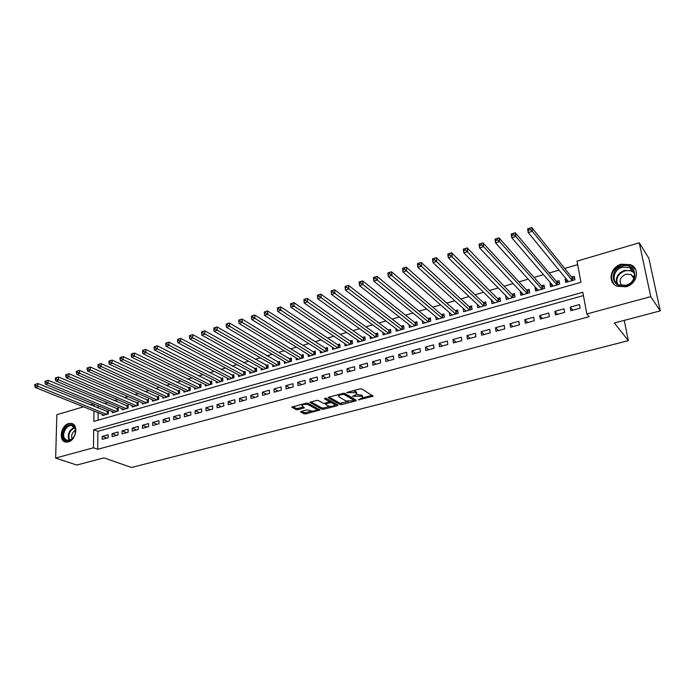 <?xml version="1.0" encoding="UTF-8"?>
<svg xmlns="http://www.w3.org/2000/svg" width="695" height="695" viewBox="0 0 695 695"><rect width="100%" height="100%" fill="white"/><g stroke="black" fill="none" stroke-linecap="round" stroke-linejoin="round"><path stroke-width="1.04" d="M358.42 399.842L373.163 396.193L361.843 388.957L359.975 388.887L346.536 392.579L355.527 392.632L356.856 394.256L352.582 396.367L361.383 396.176L362.321 396.741L362.694 397.757L358.42 399.842M68.727 423.559L71.429 423.42C78.83 424.384 76.198 440.204 68.292 441.942L65.704 442.072C58.232 441.117 60.856 425.357 68.727 423.559M621.391 264.204L630.565 264.717C640.416 268.574 637.245 284.125 625.995 286.757L617.169 286.305C607.117 282.535 610.141 266.958 621.391 264.204M301.23 411.388L300.761 412.039L304.115 413.803L305.904 413.855L320.013 410.024L307.954 403.213L306.113 403.161L291.839 407.105L296.148 409.624L297.973 409.676L304.384 407.817L301.804 405.515C303.559 404.273 305.757 404.03 308.398 404.768L316.26 409.034L316.633 409.885C314.896 411.11 312.724 411.362 310.118 410.632L306.999 409.885L301.23 411.388M93.981 410.997L93.834 421.396L580.951 282.292L577.024 261.155L639.261 242.79L648.895 258.349L660.25 310.865L614.345 322.993L628.341 340.672L131.485 467.483L103.981 457.857L76.763 465.051L55.635 458.048L56.851 414.698L83.548 406.818M660.25 310.865L650.755 296.626L586.849 313.958L582.81 292.274L93.721 429.736L93.477 447.789L55.635 458.048M583.426 295.592L97.908 431.317L97.691 449.291L589.134 316.694L586.849 313.958M97.691 449.291L93.477 447.789M339.977 404.481L341.784 404.542L355.727 400.919L356.3 400.242L344.859 393.448L343 393.387L328.848 397.132L328.318 397.827L339.977 404.481L339.872 403.204L348.334 401.536M337.396 405.68L323.688 409.233L321.889 409.181L309.848 402.344L316.416 400.424L318.258 400.485L323.097 403.187L324.921 403.239L329.517 401.858L324.383 398.704L326.042 398.261L337.926 405.011L337.396 405.68L337.31 404.664M102.469 414.394L102.452 415.567L108.316 413.881L108.342 410.927L106.63 411.423M112.26 411.553L112.251 412.752L118.176 411.04L118.185 408.078L116.456 408.582M122.155 408.677L122.146 409.902L128.141 408.182L128.141 405.202L126.394 405.706M132.154 405.767L132.154 407.027L138.209 405.289L138.201 402.301L136.437 402.805M142.267 402.831L142.275 404.116L148.391 402.362L148.374 399.356L146.584 399.877M152.483 399.86L152.492 401.18L158.686 399.399L158.651 396.385L156.844 396.906M162.812 396.854L162.83 398.209L169.085 396.411L169.041 393.387L167.217 393.909M173.255 393.813L173.281 395.203L179.605 393.387L179.545 390.347L177.703 390.885M183.819 390.738L183.845 392.171L190.239 390.329L190.169 387.28L188.302 387.819M194.487 387.628L194.53 389.104L200.994 387.245L200.907 384.179L199.022 384.717M205.286 384.483L205.329 385.994L211.871 384.118L211.767 381.034L209.855 381.59M216.197 381.303L216.249 382.858L222.86 380.956L222.747 377.863L220.819 378.419M227.239 378.08L227.3 379.687L233.989 377.759L233.859 374.657L231.904 375.222M238.394 374.822L238.472 376.473L245.231 374.527L245.092 371.408L243.111 371.981M249.687 371.521L249.766 373.224L256.611 371.26L256.446 368.124L254.448 368.706M261.103 368.185L261.198 369.94L268.114 367.95L267.94 364.805L265.916 365.388M272.649 364.805L272.753 366.621L279.755 364.606L279.564 361.443L277.522 362.034M284.333 361.391L284.446 363.259L291.526 361.226L291.327 358.047L289.259 358.646M296.148 357.925L296.279 359.854L303.446 357.795L303.22 354.606L301.126 355.214M308.102 354.415L308.25 356.413L315.495 354.337L315.261 351.131L313.141 351.74M320.204 350.862L320.36 352.938L327.692 350.827L327.441 347.613L325.295 348.23M332.436 347.265L332.618 349.411L340.037 347.283L339.768 344.051L337.596 344.677M344.824 343.617L345.015 345.849L352.53 343.695L352.235 340.446L350.045 341.08M357.352 339.924L357.569 342.244L365.17 340.055L364.858 336.797L362.642 337.44M370.035 336.18L370.27 338.595L377.967 336.38L377.637 333.105L375.387 333.748M382.867 332.384L383.127 334.894L390.92 332.662L390.573 329.369L388.296 330.021M395.855 328.535L396.141 331.159L404.03 328.891L403.656 325.581L401.354 326.25M409.007 324.626L409.32 327.371L417.304 325.078L416.913 321.75L414.585 322.428M422.317 320.664L422.656 323.54L430.735 321.212L430.327 317.876L427.972 318.553M435.782 316.651L436.156 319.657L444.348 317.302L443.914 313.949L441.525 314.644M449.422 312.568L449.83 315.73L458.118 313.341L457.675 309.97L455.251 310.674M463.226 308.415L463.678 311.742L472.07 309.336L471.601 305.948L469.151 306.66M477.309 304.297L480.097 307.025M477.222 304.323L477.708 307.72L486.205 305.27L485.709 301.873L483.225 302.586M491.608 300.162L494.206 302.977M491.4 300.223L491.904 303.637L500.513 301.161L500 297.738L497.481 298.468M506.099 295.983L508.497 298.867M505.769 296.079L506.29 299.502L515.012 296.991L514.474 293.559L511.928 294.298M520.772 291.735L520.312 291.874L522.979 294.706M520.312 291.874L520.868 295.314L529.703 292.769L529.13 289.32L526.549 290.067M535.645 287.443L535.054 287.608L537.643 290.493M535.054 287.608L535.628 291.066L544.576 288.495L543.985 285.028L541.37 285.784M550.709 283.091L549.98 283.299L552.499 286.218M549.98 283.299L550.588 286.774L559.649 284.168L559.032 280.684L556.391 281.449M570.83 310.708L580.143 308.154L579.482 304.566L570.187 307.138L570.83 310.708M555.461 314.931L564.653 312.403L564.027 308.841L554.845 311.369L555.461 314.931M540.302 319.092L549.371 316.599L548.772 313.045L539.711 315.547L540.302 319.092M525.342 323.192L534.299 320.734L533.717 317.207L524.777 319.674L525.342 323.192M510.573 327.249L519.408 324.826L518.852 321.307L510.034 323.748L510.573 327.249M495.995 331.254L504.718 328.857L504.188 325.364L495.483 327.762L495.995 331.254M481.609 335.198L490.218 332.836L489.714 329.361L481.114 331.732L481.609 335.198M467.405 339.099L475.91 336.771L475.423 333.305L466.936 335.65L467.405 339.099M453.383 342.948L461.775 340.646L461.315 337.197L452.932 339.516L453.383 342.948M439.535 346.753L447.823 344.477L447.38 341.045L439.11 343.33L439.535 346.753M425.861 350.506L434.045 348.256L433.628 344.85L425.462 347.1L425.861 350.506M412.361 354.215L420.44 351.991L420.041 348.595L411.979 350.827L412.361 354.215M399.026 357.873L407.001 355.684L406.627 352.304L398.661 354.502L399.026 357.873M385.855 361.487L393.735 359.324L393.379 355.962L385.508 358.134L385.855 361.487M372.841 365.066L380.625 362.92L380.295 359.576L372.52 361.721L372.841 365.066M359.984 368.593L367.681 366.482L367.36 363.146L359.68 365.266L359.984 368.593M347.291 372.077L354.893 369.992L354.589 366.673L347.005 368.767L347.291 372.077M334.747 375.517L342.253 373.458L341.975 370.157L334.477 372.225L334.747 375.517M322.35 378.923L329.769 376.89L329.508 373.597L322.098 375.647L322.35 378.923M310.1 382.285L317.433 380.269L317.189 377.003L309.866 379.027L310.1 382.285M297.999 385.612L305.244 383.623L305.018 380.365L297.781 382.363L297.999 385.612M286.036 388.896L293.194 386.924L292.986 383.683L285.836 385.656L286.036 388.896M274.212 392.136L281.293 390.199L281.101 386.967L274.03 388.922L274.212 392.136M262.528 395.342L269.521 393.422L269.347 390.216L262.363 392.145L262.528 395.342M250.982 398.513L257.897 396.619L257.732 393.422L250.826 395.325L250.982 398.513M239.558 401.649L246.395 399.773L246.247 396.593L239.428 398.478L239.558 401.649M228.273 404.751L235.032 402.892L234.901 399.729L228.151 401.588L228.273 404.751M217.109 407.817L223.79 405.984L223.677 402.822L217.005 404.664L217.109 407.817M206.076 410.841L212.687 409.034L212.583 405.889L205.981 407.713L206.076 410.841M195.165 413.838L201.698 412.048L201.611 408.921L195.087 410.719L195.165 413.838M184.375 416.8L190.838 415.028L190.76 411.918L184.314 413.699L184.375 416.8M173.707 419.728L180.101 417.973L180.031 414.88L173.654 416.635L173.707 419.728M163.16 422.63L169.476 420.892L169.424 417.808L163.117 419.545L163.16 422.63M152.718 425.496L158.973 423.776L158.929 420.701L152.691 422.43L152.718 425.496M142.397 428.329L148.574 426.626L148.556 423.568L142.379 425.279L142.397 428.329M132.189 431.126L138.296 429.449L138.288 426.409L132.18 428.094L132.189 431.126M122.085 433.906L128.132 432.247L128.132 429.206L122.094 430.874L122.085 433.906M112.095 436.642L118.072 435.001L118.089 431.986L112.112 433.637L112.095 436.642M108.151 434.731L102.235 436.364L102.208 439.362L108.125 437.737L108.151 434.731M577.667 264.639L564.688 268.452M558.98 270.129L549.25 272.987M543.481 274.673L534.012 277.453M528.2 279.164L518.983 281.866M513.119 283.586L504.153 286.227M498.237 287.956L489.506 290.519M483.555 292.274L475.059 294.767M469.055 296.522L460.794 298.954M454.747 300.727L446.711 303.089M440.621 304.87L432.803 307.173M426.678 308.962L419.076 311.195M412.917 313.011L405.524 315.183M399.321 316.998L392.136 319.109M385.899 320.942L378.914 322.993M372.642 324.834L365.857 326.824M359.558 328.674L352.956 330.612M346.623 332.471L340.22 334.347M333.852 336.224L327.632 338.048M321.238 339.924L315.191 341.697M308.771 343.582L302.907 345.302M296.461 347.196L290.762 348.873M284.29 350.767L278.764 352.391M272.266 354.302L266.906 355.875M260.39 357.786L255.187 359.315M248.645 361.235L243.606 362.712M237.038 364.64L232.156 366.074M225.571 368.011L220.836 369.401M214.234 371.339L209.647 372.685M203.027 374.631L198.588 375.934M191.942 377.88L187.65 379.14M180.987 381.095L176.834 382.32M170.153 384.274L166.14 385.456M159.45 387.419L155.567 388.566M148.86 390.529L145.107 391.632M138.383 393.605L134.761 394.673M128.028 396.645L124.527 397.67M117.776 399.651L114.406 400.641M107.647 402.631L104.398 403.587M98.212 405.81L98.186 407.991M98.125 412.656L98.038 420.197M565.973 278.678L565.113 278.921L565.739 282.413L574.93 279.772L574.287 276.271L571.603 277.053M628.341 340.672L624.258 320.369M639.261 242.79L650.755 296.626M90.341 404.811L93.486 403.882M94.077 404.125L94.042 406.314M97.908 431.317L93.721 429.736M565.113 278.921L567.546 281.892M570.187 307.138L572.793 310.17M554.845 311.369L557.546 314.357M539.711 315.547L542.491 318.484M524.777 319.674L527.635 322.567M510.034 323.748L512.971 326.589M495.483 327.762L498.497 330.568M481.114 331.732L484.207 334.486M466.936 335.65L470.098 338.361M452.932 339.516L456.163 342.183M439.11 343.33L442.411 345.962M425.462 347.1L428.824 349.689M411.979 350.827L415.402 353.381M398.661 354.502L402.153 357.013M385.508 358.134L389.061 360.609M372.52 361.721L376.125 364.163M359.68 365.266L363.346 367.672M347.005 368.767L350.723 371.13M334.477 372.225L338.248 374.562M322.098 375.647L325.929 377.941M309.866 379.027L313.749 381.286M297.781 382.363L301.708 384.587M285.836 385.656L289.815 387.853M274.03 388.922L278.052 391.085M262.363 392.145L266.428 394.274M250.826 395.325L254.935 397.427M239.428 398.478L243.58 400.546M228.151 401.588L232.347 403.63M217.005 404.664L221.236 406.679M205.981 407.713L210.255 409.694M195.087 410.719L199.396 412.674M184.314 413.699L188.658 415.627M173.654 416.635L178.042 418.538M163.117 419.545L167.53 421.422M152.691 422.43L157.139 424.28M142.379 425.279L146.862 427.104M132.18 428.094L136.698 429.892M122.094 430.874L126.638 432.655M112.112 433.637L116.691 435.383M102.235 436.364L106.848 438.085M362.616 396.975L362.199 395.455L362.321 396.741M356.726 394.421L362.199 395.455M356.787 393.448L356.361 391.902L356.474 393.205M352.93 390.755L356.361 391.902M362.668 397.801L372.164 395.333M329.135 397.062L339.872 403.204M353.99 400.059L355.38 399.695M353.546 400.737L353.946 400.268L343.877 394.317L340.837 394.734L338.665 395.907L339.082 396.967L346.006 400.998L353.546 400.737M354.007 400.32L353.825 398.982L353.946 400.268M344.216 393.283L353.825 398.982M338.595 394.552L338.621 395.394M336.997 404.481L334.677 405.089M329.786 406.358L323.592 407.974L323.688 409.233M310.839 401.901L321.794 407.913L323.592 407.974M329.5 401.623L329.282 400.251L325.581 398.148M328.04 405.941C330.655 406.679 332.853 406.419 334.634 405.159L334.286 404.308L331.593 402.787L329.769 402.726L325.19 404.099L328.04 405.941M334.59 404.542L334.182 403.031L334.286 404.308M329.482 401.493L331.489 401.502L334.182 403.031M316.59 409.286L316.164 407.765L316.26 409.034M306.608 403.065L316.164 407.765M301.665 404.334L301.752 404.855M292.873 406.662L296.07 408.347L297.886 408.408L303.289 406.983M301.639 411.284L304.028 412.543L305.817 412.595L311.794 411.04M316.685 409.772L318.927 409.19M567.928 281.788L567.824 280.928M528.556 230.158L530.216 229.637L529.955 228.125L528.296 228.646L528.243 232.599L527.609 228.82L531.753 227.517L532.396 231.296L528.243 232.599L568.414 281.649M574.713 278.608L571.976 277.514L531.753 227.517L529.955 228.125M572.237 280.545L532.396 231.296L530.216 229.637M527.609 228.82L528.296 228.646M622.034 266.202C635.934 261.641 640.286 282.187 626.013 285.697C612.026 290.032 608.021 269.703 622.034 266.202M626.073 285.263C635.074 283.152 637.602 270.711 629.705 267.627L622.381 267.219C613.39 269.417 610.957 281.875 618.984 284.898L626.073 285.263M634.153 277.687L631.077 274.49L625.934 274.195C619.957 277.114 618.611 280.928 621.886 285.645M635.795 269.929L630.851 265.273L621.738 264.769C611.739 269.486 609.133 275.95 613.92 284.168M633.301 276.193L632.276 276.262M74.834 427.416L75.164 428.172C76.233 432.36 75.086 436.121 71.715 439.448C68.249 441.942 65.53 441.62 63.558 438.502C59.431 431.108 71.159 419.528 74.834 427.416M75.225 433.784L75.147 428.685L71.941 425.67C67.085 424.358 61.646 433.428 64.4 438.241L67.363 440.604L71.95 439.118L74.278 436.208M75.512 430.292C72.15 432.368 71.003 435.27 72.08 438.988L72.089 439.005M71.429 423.42L72.089 423.733C66.068 422.1 59.318 433.333 62.724 439.318L65.747 442.081M552.846 286.123L552.734 285.437M512.067 235.353L513.701 234.84L513.457 233.329L511.824 233.85L511.789 237.768L511.19 234.007L515.273 232.721L515.881 236.482L511.789 237.768L553.22 286.01M559.432 282.943L556.773 281.901L515.273 232.721L513.457 233.329M556.999 284.924L515.881 236.482L513.701 234.84M511.19 234.007L511.824 233.85M537.965 290.397L537.887 289.937M495.822 240.47L497.429 239.966L497.203 238.463L495.587 238.976L495.57 242.859L494.996 239.123L499.027 237.846L499.601 241.591L495.57 242.859L538.234 290.319M544.359 287.226L541.77 286.236L499.027 237.846L497.203 238.463M541.961 289.25L499.601 241.591L497.429 239.966M494.996 239.123L495.587 238.976M479.802 245.517L481.392 245.022L481.175 243.528L479.585 244.032L479.585 247.88L479.037 244.162L483.008 242.911L483.564 246.629L479.585 247.88L523.439 294.576M529.486 291.457L526.958 290.51L483.008 242.911L481.175 243.528M527.114 293.516L483.564 246.629L481.392 245.022M479.037 244.162L479.585 244.032M464.017 250.495L465.58 250L465.372 248.515L463.808 249.01L463.826 252.832L463.313 249.131L467.222 247.898L467.744 251.599L463.826 252.832L508.827 298.772M514.795 295.636L512.345 294.732L467.222 247.898L465.372 248.515M512.467 297.729L465.58 250M463.313 249.131L463.808 249.01M448.449 255.404L449.995 254.917L449.795 253.44L448.249 253.927L448.292 257.706L447.806 254.031L451.654 252.806L452.158 256.498L448.292 257.706L494.414 302.916M500.304 299.754L497.915 298.893L451.654 252.806L449.795 253.44M498.002 301.882L449.995 254.917M447.806 254.031L448.249 253.927M433.098 260.234L434.627 259.756L434.445 258.288L432.916 258.766L432.968 262.519L432.507 258.861L436.312 257.654L436.781 261.329L432.968 262.519L480.176 307.008M485.996 303.828L483.668 303.011L436.312 257.654L434.445 258.288M483.72 305.991L434.627 259.756M417.973 265.004L419.476 264.534L419.293 263.075L417.791 263.544L417.869 267.262L417.426 263.622L421.179 262.441L421.622 266.089L417.869 267.262L466.119 311.047M471.87 307.859L469.603 307.068L421.179 262.441L419.293 263.075M469.62 310.04L419.476 264.534M403.048 269.712L404.525 269.243L404.36 267.792L402.883 268.253L402.97 271.945L402.553 268.322L406.254 267.149L406.671 270.781L402.97 271.945L452.245 315.035M457.918 311.829L455.711 311.082L406.254 267.149L404.36 267.792M455.694 314.044L404.525 269.243M388.323 274.351L389.791 273.891L389.634 272.44L388.166 272.9L388.27 276.558L387.888 272.953L391.537 271.797L391.928 275.411L388.27 276.558L438.536 318.97M444.148 315.756L441.994 315.043L391.537 271.797L389.634 272.44M441.951 317.989L389.791 273.891M373.806 278.921L375.248 278.469L375.1 277.027L373.658 277.487L373.78 281.11L373.415 277.522L377.011 276.384L377.385 279.981L373.78 281.11L425.01 322.862M430.544 319.639L428.45 318.953L377.011 276.384L375.1 277.027M428.372 321.898L375.248 278.469M359.48 283.438L360.905 282.987L360.774 281.553L359.35 282.005L359.48 285.602L359.141 282.031L362.694 280.91L363.033 284.49L359.48 285.602L411.64 326.702M417.113 323.47L415.071 322.819L362.694 280.91L360.774 281.553M414.967 325.746L360.905 282.987M345.354 287.886L346.762 287.443L346.631 286.019L345.224 286.462L345.372 290.032L345.059 286.479L348.56 285.376L348.881 288.929L345.372 290.032L398.435 330.499M403.847 327.258L401.858 326.633L348.56 285.376L346.631 286.019M401.719 329.552L346.762 287.443M331.411 292.282L332.801 291.848L332.679 290.423L331.298 290.866L331.454 294.411L331.159 290.866L334.616 289.78L334.921 293.316L331.454 294.411L385.395 334.243M390.738 331.002L388.8 330.403L334.616 289.78L332.679 290.423M388.635 333.313L332.801 291.848M317.658 296.617L319.022 296.183L318.918 294.776L317.546 295.21L317.719 298.72L317.45 295.201L320.864 294.124L321.142 297.651L317.719 298.72L372.511 337.952M377.793 334.703L375.908 334.13L320.864 294.124L318.918 294.776M375.717 337.032L319.022 296.183M304.08 300.892L305.435 300.466L305.331 299.067L303.984 299.493L304.167 302.977L303.915 299.476L307.286 298.407L307.538 301.917L304.167 302.977L359.775 341.61M365.005 338.361L363.164 337.805L307.286 298.407L305.331 299.067M362.946 340.698L305.435 300.466M290.684 305.114L292.013 304.697L291.926 303.298L290.597 303.715L290.797 307.181L290.562 303.689L293.889 302.638L294.124 306.13L290.797 307.181L347.205 345.224M352.374 341.966L350.575 341.436L293.889 302.638L291.926 303.298M350.332 344.32L292.013 304.697M277.374 307.894L277.461 309.284L278.773 308.867L278.695 307.477L277.383 307.85L280.658 306.816L280.876 310.291L277.592 311.325L334.773 348.794M339.89 345.537L338.135 345.033L280.658 306.816L278.695 307.477M337.866 347.908L278.773 308.867M277.592 311.325L277.461 309.284M264.335 312.012L264.413 313.393L265.707 312.985L265.629 311.603L264.369 311.959L267.61 310.943L267.801 314.401L264.56 315.417L322.497 352.322M327.554 349.072L325.842 348.577L267.61 310.943L265.629 311.603M325.547 351.444L265.707 312.985M264.56 315.417L264.413 313.393M251.46 316.077L251.529 317.459L252.806 317.05L252.737 315.678L251.46 316.077L254.718 315.009L254.891 318.449L251.694 319.457L310.361 355.814M315.365 352.556L313.697 352.087L254.718 315.009L252.737 315.678M313.376 354.945L252.806 317.05M251.694 319.457L251.529 317.459M238.75 320.091L238.811 321.464L240.07 321.064L240.01 319.691L238.75 320.091L241.999 319.031L242.155 322.454L238.993 323.444L298.363 359.254M303.315 356.005L301.691 355.553L241.999 319.031L240.01 319.691M301.352 358.403L240.07 321.064M238.993 323.444L238.811 321.464M226.196 324.061L226.249 325.425L227.5 325.025L227.439 323.661L226.196 324.061L229.437 323.001L229.576 326.407L226.457 327.388L286.505 362.668M291.413 359.411L289.824 358.985L229.437 323.001L227.439 323.661M289.459 361.817L227.5 325.025M226.457 327.388L226.249 325.425M213.799 327.971L213.852 329.326L215.085 328.943L215.033 327.58L213.799 327.971L217.031 326.911L217.153 330.307L214.069 331.272L274.794 366.03M279.642 362.781L217.031 326.911L215.033 327.58M277.705 365.196L215.085 328.943M214.069 331.272L213.852 329.326M201.567 331.836L201.602 333.192L202.818 332.801L202.784 331.454L201.567 331.836L204.782 330.785L204.886 334.165L201.845 335.12L263.205 369.366M268.009 366.117L204.782 330.785L202.784 331.454M266.089 368.532L202.818 332.801M201.845 335.12L201.602 333.192M189.474 335.65L189.509 336.997L190.717 336.623L190.682 335.277L189.474 335.65L192.689 334.608L192.776 337.961L189.77 338.908L251.755 372.65M256.516 369.41L192.689 334.608L190.682 335.277M254.605 371.834L190.717 336.623M189.77 338.908L189.509 336.997M177.538 339.421L177.564 340.759L178.754 340.385L178.728 339.047L177.538 339.421L180.743 338.378L180.813 341.723L177.842 342.652L240.435 375.908M245.144 372.668L180.743 338.378L178.728 339.047M243.259 375.1L178.754 340.385M177.842 342.652L177.564 340.759M165.749 343.148L165.775 344.477L166.948 344.112L166.922 342.774L165.749 343.148L168.937 342.105L168.998 345.432L166.062 346.353L229.246 379.123M233.911 375.891L168.937 342.105L166.922 342.774M232.026 378.323L166.948 344.112M166.062 346.353L165.775 344.477M154.108 346.822L154.116 348.152L155.28 347.787L155.263 346.458L154.108 346.822L157.287 345.789L157.322 349.099L154.429 350.011L218.178 382.302M222.791 379.07L157.287 345.789L155.263 346.458M220.932 381.512L155.28 347.787M154.429 350.011L154.116 348.152M142.605 350.454L142.605 351.774L143.752 351.418L143.743 350.098L142.605 350.454L145.768 349.42L145.794 352.721L142.927 353.616L207.232 385.447M211.81 382.224L145.768 349.42L143.743 350.098M209.96 384.665L143.752 351.418M142.927 353.616L142.605 351.774M131.233 354.05L131.233 355.362L132.371 355.006L132.363 353.694L131.233 354.05L134.396 353.017L134.404 356.3L131.572 357.187L196.407 388.557M200.942 385.334L134.396 353.017L132.363 353.694M199.1 387.784L132.371 355.006M131.572 357.187L131.233 355.362M120.009 357.595L120 358.898L121.121 358.551L121.121 357.239L120.009 357.595L123.154 356.561L123.145 359.836L120.357 360.714L185.704 391.632M190.195 388.418L123.154 356.561L121.121 357.239M188.371 390.868L121.121 358.551M120.357 360.714L120 358.898M108.915 361.096L108.898 362.399L110.001 362.052L110.019 360.748L108.915 361.096L112.051 360.071L112.025 363.329L109.263 364.197L175.123 394.682M179.571 391.467L112.051 360.071L110.019 360.748M177.755 393.917L110.001 362.052M109.263 364.197L108.898 362.399M97.952 364.562L97.934 365.857L99.02 365.509L99.038 364.215L97.952 364.562L101.07 363.537L101.036 366.778L98.308 367.638L164.654 397.688M169.059 394.482L101.07 363.537L99.038 364.215M167.26 396.941L99.02 365.509M98.308 367.638L97.934 365.857M87.11 367.985L87.092 369.271L88.169 368.932L88.187 367.646L87.11 367.985L90.228 366.969L90.176 370.192L87.483 371.034L154.299 400.668M158.66 397.471L90.228 366.969L88.187 367.646M156.879 399.92L88.169 368.932M87.483 371.034L87.092 369.271M76.407 371.365L76.38 372.65L77.44 372.312L77.466 371.026L76.407 371.365L79.508 370.348L79.447 373.562L76.78 374.397L144.056 403.604M148.374 400.416L79.508 370.348L77.466 371.026M146.602 402.874L77.44 372.312M76.78 374.397L76.38 372.65M65.817 374.709L65.79 375.986L66.842 375.656L66.876 374.37L65.817 374.709L68.918 373.693L68.84 376.89L66.207 377.715L133.918 406.523M138.201 403.335L68.918 373.693L66.876 374.37M136.446 405.793L66.842 375.656M66.207 377.715L65.79 375.986M55.357 378.011L55.322 379.288L56.364 378.957L56.399 377.68L55.357 378.011L58.441 377.003L58.354 380.182L55.756 380.999L123.892 409.398M128.141 406.228L58.441 377.003L56.399 377.68M126.386 408.686L56.364 378.957M55.756 380.999L55.322 379.288M45.019 381.277L44.975 382.545L46.009 382.215L46.044 380.956L45.019 381.277L48.094 380.269L47.99 383.44L45.418 384.248L113.971 412.248M118.185 409.086L48.094 380.269L46.044 380.956M116.447 411.544L46.009 382.215M45.418 384.248L44.975 382.545M34.793 384.509L34.75 385.768L35.766 385.447L35.81 384.187L34.793 384.509L37.86 383.501L37.747 386.655L35.202 387.454L104.163 415.071M108.333 411.909L37.86 383.501L35.81 384.187M106.604 414.368L35.766 385.447M35.202 387.454L34.75 385.768M359.628 399.156L359.697 399.886M347.856 392.102L347.926 392.857M353.798 395.663L353.868 396.411M361.27 394.882L361.383 396.176M355.449 395.186L355.519 395.976M355.406 391.328L355.527 392.632M349.524 391.659L349.594 392.423M372.346 395.446L372.459 396.576M328.283 397.384L328.318 397.827M355.632 399.842L355.727 400.919M341.679 403.265L341.784 404.542M343.79 393.274L343.877 394.317M342.513 393.518L342.583 394.274M340.776 393.978L340.837 394.734M321.794 407.913L321.889 409.181M309.961 402.223L309.996 402.674M329.282 400.251L329.378 401.536M331.489 401.502L331.593 402.787M329.665 401.441L329.769 402.726M325.781 403.013L325.842 403.752M308.302 403.491L308.398 404.768M303.698 407.201L303.758 408.156M297.886 408.408L297.973 409.676M296.07 408.347L296.148 409.624M291.961 406.983L291.996 407.435M319.3 409.398L319.379 410.354M305.817 412.595L305.904 413.855M304.028 412.543L304.115 413.803M300.727 411.605L300.761 412.039M572.254 277.696L572.75 280.398M571.976 277.514L572.515 280.467M616.778 283.534C615.31 277.47 617.898 273.083 624.544 270.381L631.824 270.789L634.083 272.275M634.327 273.092C631.79 270.72 628.619 270.016 624.805 270.963C618.176 273.717 615.727 278.078 617.464 284.064M69.265 440.543L68.822 439.822C67.337 434.036 69.213 429.884 74.461 427.347M74.73 427.772C69.743 430.292 67.971 434.306 69.413 439.805L69.761 440.395M557.06 282.083L557.538 284.776M556.773 281.901L557.294 284.846M542.065 286.41L542.517 289.085M541.77 286.236L542.265 289.163M527.262 290.684L527.696 293.351M526.958 290.51L527.436 293.42M512.641 294.906L513.058 297.556M512.345 294.732L512.797 297.634M498.219 299.067L498.619 301.708M497.915 298.893L498.35 301.786M483.972 303.176L484.354 305.809M483.668 303.011L484.085 305.887M469.916 307.233L470.28 309.848M469.603 307.068L470.002 309.935M456.024 311.247L456.372 313.845M455.711 311.082L456.094 313.932M442.315 315.2L442.645 317.789M441.994 315.043L442.359 317.876M428.772 319.109L429.084 321.689M428.45 318.953L428.789 321.776M415.393 322.975L415.688 325.538M415.071 322.819L415.393 325.625M402.179 326.789L402.466 329.343M401.858 326.633L402.162 329.43M389.131 330.551L389.4 333.096M388.8 330.403L389.096 333.183M376.238 334.278L376.49 336.806M375.908 334.13L376.177 336.893M363.502 337.952L363.737 340.472M363.164 337.805L363.424 340.559M350.914 341.584L351.14 344.094M350.575 341.436L350.819 344.181M338.474 345.172L338.682 347.674M338.135 345.033L338.361 347.761M326.19 348.716L326.381 351.21M325.842 348.577L326.059 351.296M314.044 352.226L314.227 354.702M313.697 352.087L313.897 354.798M302.038 355.692L302.212 358.151M301.691 355.553L301.873 358.246M290.171 359.115L290.328 361.565M289.824 358.985L289.997 361.661M278.443 362.503L278.591 364.945M278.096 362.364L278.252 365.04M266.854 365.848L266.984 368.272M266.498 365.718L266.645 368.376M255.395 369.149L255.517 371.573M255.039 369.028L255.169 371.669M244.067 372.424L244.171 374.831M243.702 372.294L243.823 374.935M232.86 375.656L232.955 378.054M232.504 375.535L232.608 378.158M221.783 378.853L221.87 381.242M221.418 378.732L221.523 381.346M210.828 382.015L210.906 384.396M210.463 381.894L210.55 384.491M199.995 385.143L200.064 387.506M199.63 385.021L199.708 387.61M189.283 388.236L189.344 390.59M188.918 388.114L188.979 390.694M178.693 391.294L178.737 393.639M178.328 391.172L178.372 393.744M168.216 394.317L168.251 396.654M167.843 394.204L167.886 396.758M157.843 397.305L157.878 399.634M157.478 397.192L157.504 399.738M147.592 400.268L147.609 402.587M147.218 400.155L147.244 402.692M137.454 403.196L137.462 405.506M137.08 403.083L137.089 405.611M127.42 406.089L127.411 408.391M127.037 405.984L127.037 408.495M117.49 408.955L117.472 411.249M117.108 408.851L117.099 411.353M107.664 411.788L107.647 414.072M107.291 411.692L107.265 414.177M338.561 394.604L338.665 395.907M325.121 403.187L325.19 404.099M301.717 404.325L301.804 405.515M631.077 274.49L633.84 278.565M629.705 267.627L631.824 270.789L634.118 272.379M75.147 428.685L75.164 428.172M73.097 426.105L71.941 425.67"/></g></svg>
